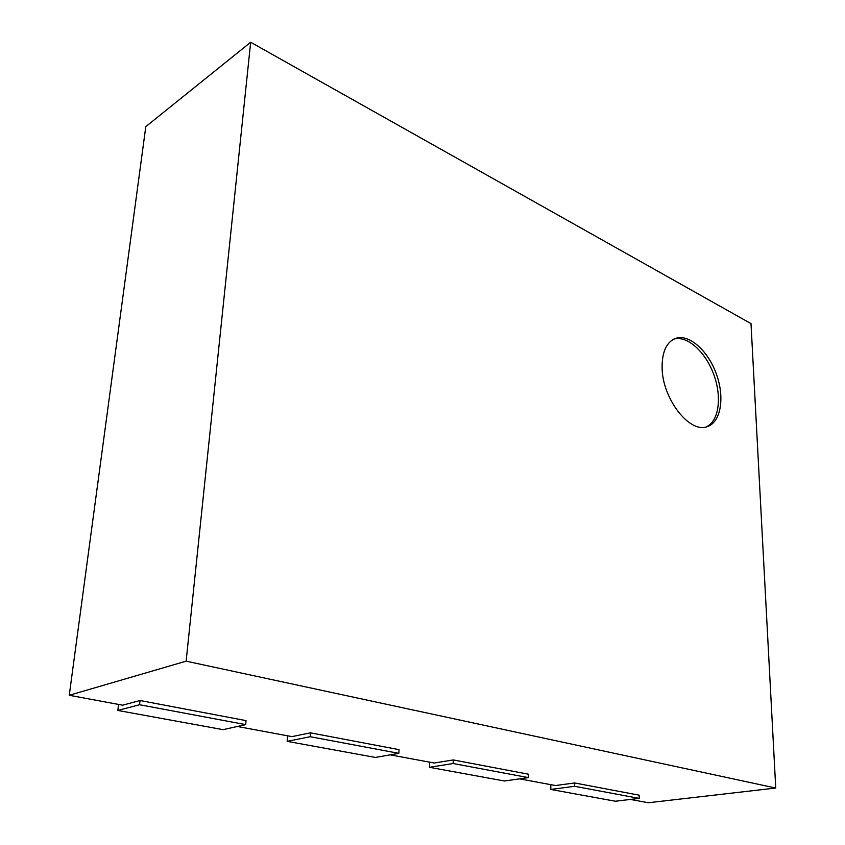 <?xml version="1.0" encoding="UTF-8"?>
<svg xmlns="http://www.w3.org/2000/svg" width="845" height="845" viewBox="0 0 845 845"><rect width="100%" height="100%" fill="white"/><g stroke="black" fill="none" stroke-linecap="round" stroke-linejoin="round"><path stroke-width="1.27" d="M118.564 704.434L117.835 710.455L223.069 729.657L245.684 724.619L246.032 720.616L140.048 700.516L122.609 705.184L69.258 695.277L145.794 126.655L250.669 42.25L751.004 323.624L775.742 788.036L648.295 802.75L630.444 799.433M287.564 735.794L287.152 741.35L375.36 757.437L398.851 753.339L399.02 749.642L310.464 732.837L291.969 736.618L237.35 726.478M429.672 762.169L429.482 767.313L504.486 781.002L528.326 777.611L528.357 774.178L453.269 759.93L434.277 763.024L390.2 754.849M550.824 784.656L550.803 789.452L615.361 801.229L639.211 798.398L639.158 795.187L574.674 782.956L555.524 785.533L519.548 778.858M775.742 788.036L186.132 661.17L69.258 695.277M574.674 782.956L574.674 786.294L639.211 798.398M550.803 789.452L574.674 786.294M453.269 759.93L453.152 763.521L528.326 777.611M429.482 767.313L453.152 763.521M310.464 732.837L310.2 736.713L398.851 753.339M287.152 741.35L310.2 736.713M140.048 700.516L139.562 704.73L245.684 724.619M117.835 710.455L139.562 704.73M250.669 42.25L186.132 661.17M662.1 367.311C662.079 352.143 666.325 342.584 674.849 338.644C688.179 333.152 707.497 349.798 716.106 373.289C724.936 396.696 721.186 421.93 707.529 426.514C689.964 434.256 662.057 398.608 662.1 367.311M706.262 426.883C719.01 421.264 722.158 396.812 713.655 374.198C705.332 351.531 686.964 335.085 673.645 339.194"/></g></svg>
